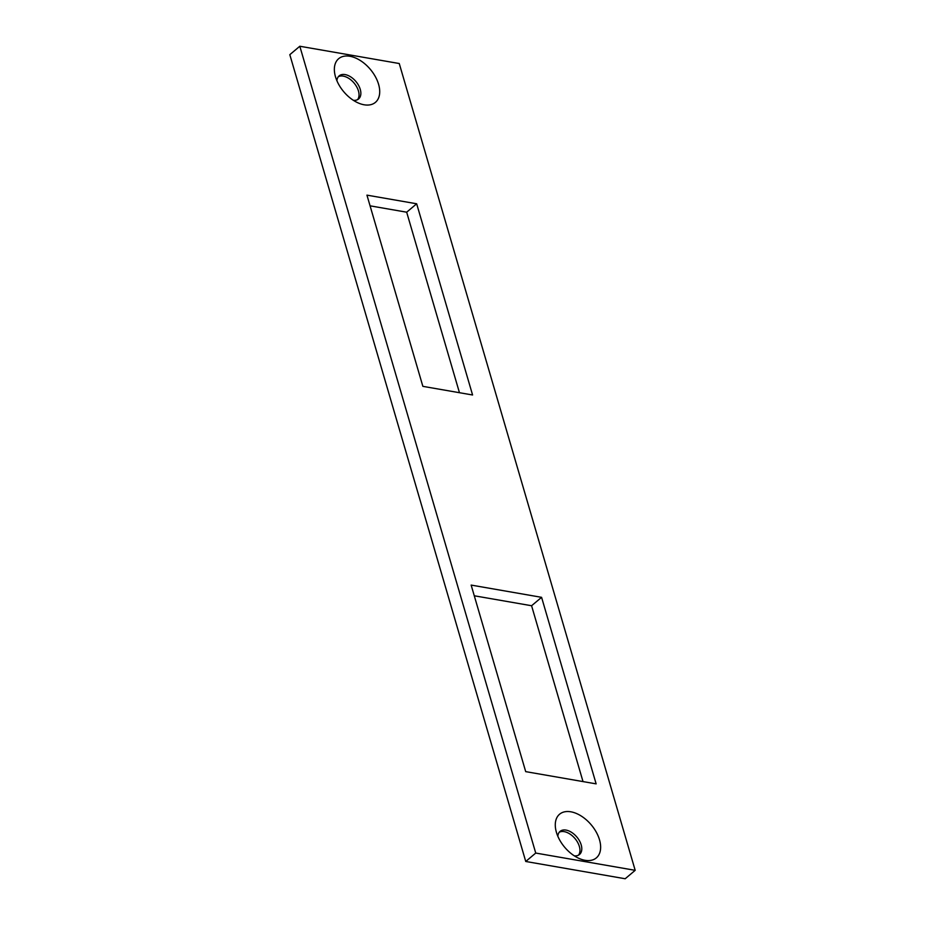 <?xml version="1.0" encoding="UTF-8"?>
<svg xmlns="http://www.w3.org/2000/svg" width="925" height="925" viewBox="0 0 925 925"><rect width="100%" height="100%" fill="white"/><g stroke="black" fill="none" stroke-linecap="round" stroke-linejoin="round"><path stroke-width="1.39" d="M583.016 781.59L531.586 605.736L474.271 595.781M299.816 46.25L289.814 54.668L525.747 861.476L625.184 878.75L635.186 870.332L399.253 63.524L299.816 46.25L535.737 853.058L635.186 870.332M459.459 392.709L406.676 212.195L370.081 205.836M578.518 855.139A15.101 9.192 49.9 0 0 574.992 838.547A15.101 9.192 49.9 0 0 559.243 832.234M357.593 99.634A15.101 9.192 49.9 0 0 354.067 83.03A15.101 9.192 49.9 0 0 338.319 76.729M574.332 855.856A15.101 9.192 49.9 0 0 579.512 854.469A15.101 9.192 49.9 0 0 576.83 836.998A15.101 9.192 49.9 0 0 560.076 831.367A15.101 9.192 49.9 0 0 557.833 836.246M556.411 832.303A28.548 17.378 49.9 0 0 579.547 858.643A28.548 17.378 49.9 0 0 600.452 844.271A28.548 17.378 49.9 0 0 573.697 812.485A28.548 17.378 49.9 0 0 555.971 830.627A28.548 17.378 49.9 0 0 556.411 832.303M335.486 76.798A28.548 17.378 49.9 0 0 358.623 103.126A28.548 17.378 49.9 0 0 379.528 88.765A28.548 17.378 49.9 0 0 352.772 56.968A28.548 17.378 49.9 0 0 335.047 75.122A28.548 17.378 49.9 0 0 335.486 76.798M596.139 783.868L541.587 597.33L471.149 585.086L525.701 771.635L596.139 783.868M422.864 386.349L472.583 394.987L416.666 203.778L366.947 195.14L422.864 386.349M535.737 853.058L525.747 861.476M541.587 597.33L531.586 605.736M416.666 203.778L406.676 212.195M353.408 100.339A15.101 9.192 49.9 0 0 358.588 98.952A15.101 9.192 49.9 0 0 355.905 81.493A15.101 9.192 49.9 0 0 339.151 75.862A15.101 9.192 49.9 0 0 336.908 80.729"/></g></svg>
